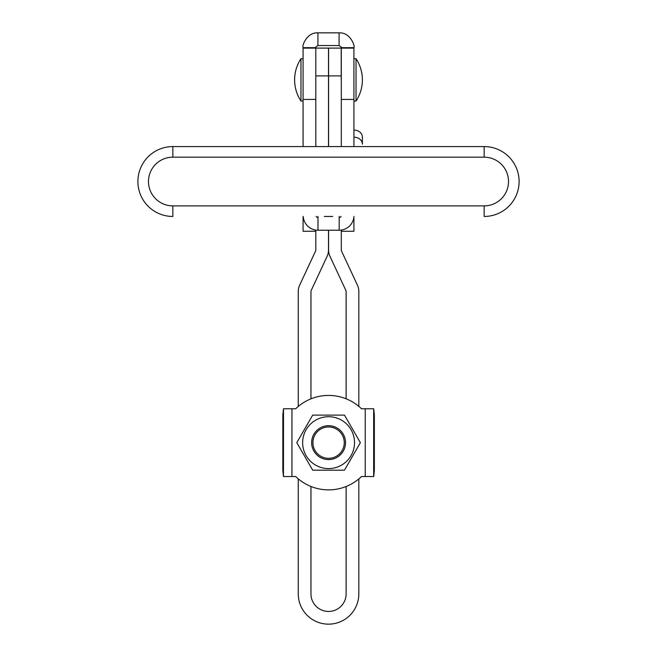 <?xml version="1.0" encoding="UTF-8"?>
<svg xmlns="http://www.w3.org/2000/svg" width="657" height="657" viewBox="0 0 657 657"><rect width="100%" height="100%" fill="white"/><g stroke="black" fill="none" stroke-linecap="round" stroke-linejoin="round"><path stroke-width="0.99" d="M341.205 79.867L341.205 47.674C342.001 47.706 341.295 47 339.086 45.555L317.914 45.555C315.705 47.008 314.999 47.715 315.795 47.674L303.082 47.674L303.082 146.577M353.918 146.577L353.918 48.101L341.205 48.101M341.295 231.264L353.918 231.264L353.918 216.991M353.918 48.101L353.918 47.674C355.232 45.982 350.165 32.177 339.086 32.85L339.086 45.555M315.795 231.264L303.082 231.264L303.082 216.465M303.082 99.421L315.795 99.421L315.795 47.674M303.082 47.674C301.76 45.933 306.901 32.144 317.914 32.85L339.086 32.85M328.5 146.577L328.5 48.101L303.082 48.101M353.918 47.674L341.205 47.674M353.918 130.053A8.475 7.022 0 0 1 362.385 137.075L362.385 144.097M362.385 144.179A8.475 7.022 180 0 0 353.918 137.157M328.582 458.323A15.669 15.669 0 0 0 344.26 442.654A15.669 15.669 0 0 0 328.582 426.976A15.669 15.669 0 0 0 312.913 442.654A15.669 15.669 0 0 0 328.582 458.323M328.582 425.711A16.942 16.942 0 0 1 345.525 442.654A16.942 16.942 0 0 1 328.582 459.596A16.942 16.942 0 0 1 311.64 442.654A16.942 16.942 0 0 1 328.582 425.711M328.582 146.577L328.582 48.101L341.295 48.101L341.295 146.577M358.829 478.928L358.829 593.862A30.288 30.288 0 0 1 328.541 624.15A30.288 30.288 0 0 1 298.253 593.862L298.253 478.854M373.718 408.769L374.334 414.945L374.334 470.363L373.718 476.539L365.226 476.539L365.226 408.769L361.481 408.769A47.23 47.23 0 0 0 295.691 408.769A47.23 47.23 0 0 1 298.253 406.445L298.253 291.437A14.824 14.824 0 0 1 299.649 285.171L315.598 250.974A2.119 2.119 0 0 0 315.795 250.079L315.795 230.065M361.481 408.769A47.23 47.23 0 0 0 358.829 406.379L358.829 291.437A14.824 14.824 0 0 0 357.441 285.171L341.492 250.974A2.119 2.119 0 0 1 341.295 250.079L341.295 230.081M328.5 230.229L328.5 250.079A14.824 14.824 0 0 1 327.112 256.345L311.163 290.542A2.119 2.119 0 0 0 310.966 291.437L310.966 398.832A47.23 47.23 0 0 1 346.124 398.799L346.124 291.437A2.119 2.119 0 0 0 345.919 290.542L329.97 256.345A14.824 14.824 0 0 1 328.582 250.079L328.582 230.229M310.966 486.467L310.966 593.862A17.575 17.575 0 0 0 319.819 609.129A17.575 17.575 0 0 0 346.124 593.862L346.124 486.5M315.795 146.577L315.795 75.892L328.5 75.892M315.795 48.101L315.795 75.892M137.896 181.521A34.944 34.944 0 0 0 172.84 216.465A34.944 34.944 0 0 1 137.896 181.521A34.944 34.944 0 0 1 172.84 146.577L484.16 146.577A34.944 34.944 0 0 1 519.104 181.521A34.944 34.944 0 0 1 484.16 216.465A34.944 34.944 0 0 0 519.104 181.521M332.738 216.465L324.262 216.465M303.206 216.465A14.824 14.824 0 0 0 317.996 230.229L339.176 230.229A14.824 14.824 0 0 0 353.959 216.465M316.165 216.465A2.119 2.119 0 0 0 317.996 217.524M339.176 217.524A2.119 2.119 0 0 0 341.008 216.465M317.996 230.229L317.996 216.465M339.176 216.465L339.176 230.229M300.972 58.687A38.476 38.476 0 0 0 300.972 101.047L300.972 58.687L303.082 58.687M300.972 101.047L303.082 101.047M353.918 58.687L356.028 58.687L356.028 101.047A38.476 38.476 0 0 0 356.028 58.687M353.918 101.047L356.028 101.047M283.495 408.769L282.839 414.945L282.839 470.363L283.454 476.539L283.495 408.769L291.946 408.769L291.946 476.539L295.691 476.539A47.23 47.23 0 0 0 361.481 476.539L365.226 476.539M291.946 476.539L283.454 476.539M291.946 408.769L295.691 408.769M365.226 408.769L373.669 408.769L373.669 476.539M302.639 442.654A25.943 25.943 0 0 1 328.582 416.71A25.943 25.943 0 0 1 354.525 442.654A25.943 25.943 0 0 1 328.582 468.597A25.943 25.943 0 0 1 302.639 442.654M360.373 442.654L344.482 415.117L312.691 415.117L296.792 442.654L312.691 470.182L344.482 470.182L360.373 442.654M353.918 99.421L341.295 99.421M317.914 32.85L317.914 45.555M328.582 75.892L341.295 75.892M172.84 157.171A24.358 24.358 0 0 0 148.482 181.521A24.358 24.358 0 0 0 172.84 205.879L484.16 205.879A24.358 24.358 0 0 0 508.518 181.521A24.358 24.358 0 0 0 484.16 157.171L172.84 157.171L172.84 146.577M484.16 146.577L484.16 157.171M172.84 205.879L172.84 216.465M484.16 216.465L484.16 205.879"/></g></svg>
